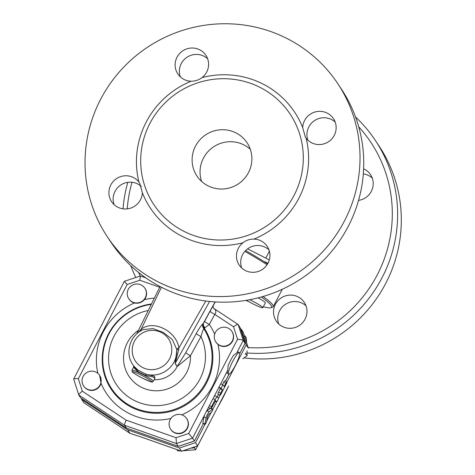 <?xml version="1.0" encoding="UTF-8"?>
<svg xmlns="http://www.w3.org/2000/svg" width="475" height="475" viewBox="0 0 475 475"><rect width="100%" height="100%" fill="white"/><g stroke="black" fill="none" stroke-linecap="round" stroke-linejoin="round"><path stroke-width="0.71" d="M250.289 149.269A30.073 29.468 -33.5 0 0 243.711 144.792A30.073 29.468 -33.5 0 0 210.449 149.245A30.073 29.468 -33.5 0 0 201.649 181.456M235.772 132.792A30.073 29.468 146.5 0 1 247.077 142.767A30.073 29.468 146.5 0 1 238.266 183.938A30.073 29.468 146.5 0 1 196.917 175.958A30.073 29.468 146.5 0 1 199.868 139.84A30.073 29.468 146.5 0 1 235.772 132.792M335.196 122.111A16.839 16.506 -33.5 0 0 314.551 120.585A16.839 16.506 -33.5 0 0 307.877 140.184M207.634 58.781A16.839 16.506 -33.5 0 0 203.811 56.139A16.839 16.506 -33.5 0 0 185.102 58.698A16.839 16.506 -33.5 0 0 180.316 76.861M141.402 186.527A16.839 16.506 -33.5 0 0 115.015 191.401A16.839 16.506 -33.5 0 0 114.095 204.618M268.975 249.868A16.839 16.506 -33.5 0 0 248.324 248.342A16.839 16.506 -33.5 0 0 241.656 267.947M337.891 83.814L341.602 89.413A138.338 135.565 146.5 0 1 328.035 255.556A138.338 135.565 146.5 0 1 162.877 287.987A138.338 135.565 146.5 0 1 110.871 242.113L107.166 236.508A138.338 135.565 146.5 0 1 147.713 47.114A138.338 135.565 146.5 0 1 337.891 83.814A138.338 135.565 146.5 0 1 324.33 249.957A138.338 135.565 146.5 0 1 159.172 282.387A138.338 135.565 146.5 0 1 107.166 236.508M184.537 231.634A81.801 80.156 146.5 0 1 153.787 204.511A81.801 80.156 146.5 0 1 177.751 92.524A81.801 80.156 146.5 0 1 290.207 114.208A81.801 80.156 146.5 0 1 297.718 128.583A81.801 80.156 146.5 0 1 276.361 218.328A81.801 80.156 146.5 0 1 184.537 231.634M202.053 77.597C198.859 80.008 195.225 81.219 191.158 81.225A16.839 16.506 146.5 0 1 177.816 73.916A16.839 16.506 146.5 0 1 179.467 53.687A16.839 16.506 146.5 0 1 199.583 49.744A16.839 16.506 146.5 0 1 205.907 55.326A16.839 16.506 146.5 0 1 202.053 77.597A86.61 84.877 -33.5 0 1 302.7 127.561A16.839 16.506 146.5 0 1 315.008 112.011A16.839 16.506 146.5 0 1 333.468 118.655A16.839 16.506 146.5 0 1 334.275 135.333A16.839 16.506 146.5 0 1 306.143 138.308L305.372 137.239L302.7 127.561M138.914 182.02L139.68 183.083L142.357 192.767A16.839 16.506 146.5 0 1 130.049 208.311A16.839 16.506 146.5 0 1 111.589 201.673A16.839 16.506 146.5 0 1 110.782 184.995A16.839 16.506 146.5 0 1 138.914 182.02A86.61 84.877 -33.5 0 1 191.158 81.225M243.004 242.725C246.163 240.261 249.791 239.05 253.899 239.103A16.839 16.506 146.5 0 1 267.241 246.412A16.839 16.506 146.5 0 1 265.59 266.641A16.839 16.506 146.5 0 1 245.474 270.584A16.839 16.506 146.5 0 1 239.151 265.002A16.839 16.506 146.5 0 1 243.004 242.725A86.61 84.877 -33.5 0 1 142.357 192.767M261.369 296.976A79.396 7.82 27.4 0 1 270.892 307.747L272.502 307.242A80.596 7.938 -152.6 0 0 273.214 306.725A80.596 7.938 -152.6 0 0 263.079 296.483M244.862 251.37A80.596 7.938 27.4 0 1 267.075 264.735M140.273 276.017A133.528 130.851 146.5 0 1 138.581 272.472M127.235 208.875A133.528 130.851 146.5 0 1 132.002 182.269M358.714 126.789A133.528 130.851 146.5 0 1 378.225 272.983A133.528 130.851 146.5 0 1 248.146 347.534M275.399 304.332A16.839 16.506 146.5 0 1 304.303 302.415A16.839 16.506 146.5 0 1 299.363 325.47A16.839 16.506 146.5 0 1 276.212 320.999A16.839 16.506 146.5 0 1 275.399 304.332M363.618 168.797A16.839 16.506 146.5 0 1 370.524 174.652A16.839 16.506 146.5 0 1 358.56 200.385M247.065 352.978A138.338 135.565 -33.5 0 0 377.678 285.528A138.338 135.565 -33.5 0 0 375.482 140.618A138.338 135.565 -33.5 0 0 355.543 116.998M127.793 182.341A138.338 135.565 -33.5 0 0 123.043 208.828M130.809 265.727A138.338 135.565 -33.5 0 0 135.785 277.513M375.482 140.618L379.187 146.217A138.338 135.565 146.5 0 1 379.59 294.013A138.338 135.565 146.5 0 1 244.037 357.901M306.037 305.864A16.839 16.506 -33.5 0 0 295.195 301.506C291.193 301.483 287.559 302.694 284.299 305.128A16.839 16.506 -33.5 0 0 279.644 310.715A16.839 16.506 -33.5 0 0 278.718 323.944M372.258 178.107A16.839 16.506 -33.5 0 0 363.316 173.898M267.621 263.863A79.396 7.82 -152.6 0 0 245.611 250.568M247.606 248.847L265.816 258.091A7.22 0.713 27.4 0 1 269.289 259.979M246.501 300.289A11.43 1.128 -152.6 0 0 253.953 304.356A11.43 1.128 -152.6 0 0 262.841 307.717A11.43 1.128 -152.6 0 0 249.708 299.719M258.133 297.843A11.43 1.128 27.4 0 1 265.377 302.824L262.841 307.717M263.649 261.327A12.629 1.241 27.4 0 1 267.977 263.227M186.681 418.552L186.895 418.873A9.625 9.429 146.5 0 1 184.074 432.048A9.625 9.429 146.5 0 1 170.84 429.495L170.632 429.174A9.625 9.429 146.5 0 1 181.213 414.669A9.625 9.429 146.5 0 1 183.861 431.728A9.625 9.429 146.5 0 1 170.632 429.174M231.871 331.372L232.079 331.692A9.625 9.429 146.5 0 1 217.989 344.452L215.816 341.994A9.625 9.429 146.5 0 1 222.395 327.334A9.625 9.429 146.5 0 1 230.927 342.932A9.625 9.429 146.5 0 1 215.816 341.994M209.582 301.459L175.168 363.393A4.809 4.714 -33.5 0 0 175.115 363.488L177.157 366.569L190.469 355.704L200.978 336.585C201.958 332.844 202.902 330.19 203.799 328.623L209.327 324.425A4.809 0.457 28.7 0 1 204.583 321.373L203.537 323.119A4.809 3.705 -139.7 0 0 204.986 327.845M270.892 307.747A79.396 7.82 27.4 0 1 263.358 306.713M248.615 301.524A79.396 7.82 27.4 0 1 245.83 300.402M212.669 409.117L209.249 411.837A3.848 0.665 116.4 0 0 207.433 414.532A3.848 0.665 116.4 0 0 206.085 417.947L204.915 424.074A1.924 0.333 116.4 0 0 204.945 424.412A1.924 0.333 116.4 0 0 205.853 423.302A1.924 0.333 116.4 0 0 206.684 421.301L207.605 416.498L208.59 414.586L211.274 412.448A1.924 0.333 116.4 0 0 212.42 410.626A1.924 0.333 116.4 0 0 212.83 409.058A1.924 0.333 116.4 0 0 212.669 409.117L211.25 408.411M210.164 408.369L207.13 410.786A3.848 0.665 -63.6 0 0 205.948 412.336A3.848 0.665 116.4 0 0 204.719 414.705A3.848 0.665 -63.6 0 0 203.965 416.896L206.085 417.947M204.945 424.412L202.825 423.356A1.924 0.333 -63.6 0 1 202.795 423.017L203.965 416.896M226.29 383.895L221.107 393.888A1.924 0.333 -63.6 0 1 220.044 395.289A1.924 0.333 -63.6 0 1 220.685 393.247L222.395 389.951L221.362 388.39A1.924 0.333 -63.6 0 1 221.985 386.454A1.924 0.333 -63.6 0 1 223.096 384.964A1.924 0.333 -63.6 0 1 223.125 384.988L224.158 386.549L225.862 383.254A1.924 0.333 -63.6 0 1 226.931 381.853A1.924 0.333 -63.6 0 1 226.29 383.895M220.044 395.289L217.918 394.238A1.924 0.333 -63.6 0 1 218.565 392.19L220.269 388.894L219.236 387.339A1.924 0.333 -63.6 0 1 219.509 386.181A1.924 0.333 -63.6 0 1 220.358 384.53A1.924 0.333 -63.6 0 1 220.976 383.913A1.924 0.333 -63.6 0 1 221 383.937L223.066 384.958M222.472 384.655L223.743 382.203A1.924 0.333 -63.6 0 1 224.812 380.796L226.931 381.853M220.269 388.894L222.395 389.951M218.363 398.454L217.33 396.892A3.848 0.665 116.4 0 0 217.277 396.845A3.848 0.665 116.4 0 0 215.145 399.653L211.506 406.671A1.924 0.333 116.4 0 0 210.864 408.714A1.924 0.333 116.4 0 0 211.933 407.312L215.686 400.478L216.6 401.856A1.924 0.333 116.4 0 0 216.624 401.88A1.924 0.333 116.4 0 0 217.734 400.389A1.924 0.333 116.4 0 0 218.363 398.454M215.211 395.841A3.848 0.665 -63.6 0 0 215.157 395.794A3.848 0.665 -63.6 0 0 213.661 397.456A3.848 0.665 116.4 0 0 213.02 398.602L209.386 405.614A1.924 0.333 116.4 0 0 208.982 406.481A1.924 0.333 -63.6 0 0 208.739 407.663L210.864 408.714M145.291 297.688A9.625 9.429 146.5 0 1 128.778 298.787A9.625 9.429 146.5 0 1 131.599 285.612A9.625 9.429 146.5 0 1 145.291 297.688M144.827 288.165L145.041 288.479A9.625 9.429 146.5 0 1 144.412 299.672C141.675 302.67 138.356 303.774 134.455 302.985A9.625 9.429 146.5 0 1 128.986 299.102L128.778 298.787M96.021 372.145A9.625 9.429 146.5 0 1 93.064 389.999A9.625 9.429 146.5 0 1 84.532 374.401A9.625 9.429 146.5 0 1 96.021 372.145M99.637 375.339L101.044 383.337A9.625 9.429 146.5 0 1 83.802 386.282L83.588 385.961M176.86 449.599L177.721 450.906L180.417 450.852M183.018 450.763L195.652 449.777L203.923 433.823M191.039 448.097L194.406 447.889L194.976 446.791M194.406 447.889L195.652 449.777M242.838 358.738L247.113 355.68L247 350.698M246.644 342.837L246.311 337.909L245.058 336.021L244.34 335.665M245.165 354.249L245.86 353.792L245.824 352.973M245.159 338.218L245.058 336.021M245.86 353.792L247.113 355.68M204.974 424.418L195.516 442.658L179.396 448.02L127.502 429.738L81.771 399.552L81.391 398.365M240.38 328.504L241.098 328.985L246.204 344.88L226.979 381.959M220.067 395.295L218.387 398.543M216.653 401.886L212.877 409.171M211.108 412.585L206.744 421.004M241.098 328.985L243.218 332.185L248.318 348.08L246.204 344.88M127.502 429.738L129.901 433.295M118.744 425.76L129.812 433.23L142.399 437.439M81.771 399.552L83.885 402.753L119.16 426.033M179.396 448.02L181.569 451.25L197.659 445.9L228.653 386.098M195.516 442.658L197.636 445.859L181.515 451.22L141.485 437.119M197.612 445.865L217.33 407.948M138.504 330.256A33.683 33.007 -33.5 0 0 141.746 387.422A33.683 33.007 -33.5 0 0 190.469 355.704A4.809 0.451 28.8 0 1 185.749 352.693L177.205 366.474L175.168 363.393L178.814 349.273A4.809 1.431 -4 0 0 176.789 350.449L175.115 363.488M148.259 310.484A48.741 47.761 146.5 0 0 110.265 371.07A48.741 47.761 146.5 0 0 173.607 402.426A48.741 47.761 146.5 0 0 200.978 336.585A4.809 0.451 28.8 0 1 196.258 333.575L185.749 352.693M151.252 304.416A55.011 53.907 -33.5 0 0 104.595 373.178A55.011 53.907 -33.5 0 0 179.182 407.538A55.011 53.907 -33.5 0 0 203.799 328.623A4.809 4.192 46.3 0 1 202.873 323.772C200.949 325.779 198.746 329.044 196.258 333.575M143.159 329.638L152.932 328.575L163.436 332.488L172.36 339.583L176.676 349.238A4.809 1.348 172.2 0 1 178.903 347.955C176.385 330.956 153.271 319.479 141.17 329.223A4.809 2.149 -126.2 0 1 141.039 330.725M143.177 329.626L143.236 329.603C130.013 335.023 124.593 352.99 132.816 364.616A24.059 23.578 -33.5 0 0 138.035 370.209L133.73 365.976M176.676 349.238L176.789 350.449A24.059 23.578 -33.5 0 1 146.086 374.205L138.035 370.209A1.205 0.629 125.9 0 1 137.798 371.527L145.481 375.345L152.493 376.847L154.998 378.058M178.814 349.273L178.903 347.955L205.788 301.013M151.489 303.947A55.664 54.548 146.5 0 0 104.09 373.54A55.664 54.548 146.5 0 0 179.722 408.251A55.664 54.548 146.5 0 0 204.297 328.183A4.809 4.198 46.4 0 1 203.359 323.309L202.873 323.772M140.256 331.194A4.809 2.138 49.6 0 0 140.279 330.143L138.16 332.672M161.417 287.25L141.17 329.223L140.279 330.143M214.658 334.21A61.928 60.687 -33.5 0 0 209.327 324.425L214.813 314.402A4.809 0.457 28.7 0 1 210.057 311.345L204.583 321.373M213.691 308.346L238.082 324.449C237.399 324.288 235.885 325.06 233.546 326.77L214.813 314.402C216.368 312.194 216.178 310.306 214.255 308.744A4.809 4.103 -49.3 0 1 213.691 308.352L212.925 306.001M212.39 307.147L210.057 311.345M214.255 308.744L213.72 308.37M215.068 301.91L203.359 323.309M233.546 326.77L237.553 339.251L188.694 433.509L176.035 437.718L126.225 420.173L82.335 391.204L78.333 378.723L127.187 284.466L139.846 280.256L140.404 275.975L145.772 277.857M240.006 327.358L238.082 324.449M134.662 367.412L137.809 371.515M154.951 378.142L154.506 376.301L146.086 374.205L145.481 375.345M132.816 364.616L133.665 365.904M133.766 367.133C133.148 366.896 134.49 368.363 137.798 371.527M239.424 352.61L238.361 352.082A12.029 2.084 -63.6 0 0 236.627 353.151L233.575 355.258A12.029 2.084 116.4 0 0 228.042 365.94L227.81 370.156A12.029 2.084 -63.6 0 0 227.667 373.629L228.724 374.157A12.029 2.084 -63.6 0 1 228.564 374.009A12.029 2.084 -63.6 0 1 231.076 364.848A12.029 2.084 -63.6 0 1 237.69 353.679A12.029 2.084 -63.6 0 1 239.424 352.61A12.029 2.084 -63.6 0 1 235.944 364.307A12.029 2.084 -63.6 0 1 228.724 374.157M237.553 339.251C240.712 339.512 242.606 339.892 243.236 340.397L238.135 324.502M188.694 433.509L192.553 438.176L204.719 414.705M245.023 343.324L243.236 340.397L236.627 353.151M203.395 423.641L194.429 441.02L192.553 438.176L176.433 443.537L176.035 437.718M126.225 420.173C124.913 422.821 124.349 424.513 124.533 425.256L176.433 443.537L178.392 446.304M82.335 391.204C80.002 393.027 78.82 394.303 78.785 395.022L124.533 425.256L126.481 428.088M78.333 378.723C75.638 378.569 74.088 378.676 73.69 379.038L73.702 379.175M127.187 284.466L124.343 281.319L73.69 379.038M203.425 423.658L194.429 441.02L178.339 446.369L126.427 428.088M194.406 440.978L178.285 446.34L126.386 428.058L80.726 397.913M80.661 397.872L78.802 395.069M253.899 239.103A86.61 84.877 -33.5 0 0 306.143 138.308M269.39 251.198L265.816 258.091M207.13 410.786L209.249 411.837M202.795 423.017L204.915 424.074M223.743 382.203L225.862 383.254M219.236 387.339L221.362 388.39M218.565 392.19L220.685 393.247M213.02 398.602L215.145 399.653M209.386 405.614L211.506 406.671M216.624 401.88L215.133 401.137L216.6 401.856M154.369 298.098A61.928 60.687 -33.5 0 0 144.412 299.672M139.846 280.256L159.719 287.256M181.783 414.835A61.928 60.687 -33.5 0 0 217.989 344.452M101.044 383.337A61.928 60.687 -33.5 0 0 170.911 418.433M134.455 302.985A61.928 60.687 -33.5 0 0 97.85 373.338M228.344 386.614A39.728 6.888 -63.6 0 1 217.609 407.324M154.161 379.673A24.059 23.578 146.5 0 0 177.157 366.569A4.809 4.714 146.5 0 1 177.205 366.474M171.778 348.347A19.932 19.534 -33.5 0 0 161.132 332.411A19.932 19.534 -33.5 0 0 134.425 341.293A19.932 19.534 -33.5 0 0 142.88 367.638A19.932 19.534 -33.5 0 0 162.854 366.267A19.932 19.534 -33.5 0 0 171.778 348.347M132.567 372.026A10.824 1.069 27.4 0 1 140.921 374.971A10.824 1.069 27.4 0 1 151.667 381.508A10.824 1.069 27.4 0 1 143.308 378.569A10.824 1.069 27.4 0 1 132.567 372.026M153.348 381.241A12.029 1.188 -152.6 0 0 143.213 374.656A12.029 1.188 -152.6 0 0 131.985 370.168L132.216 371.777C131.219 371.492 137.233 375.683 143.319 378.581C156.501 384.328 150.913 381.514 153.348 381.241L155.034 377.963M205.948 412.336L208.982 406.481M213.661 397.456L219.509 386.181M220.358 384.53L227.81 370.156M239.988 327.305L245.088 343.199L239.738 353.519M229.033 374.181L225.441 381.11M218.488 394.517L217.283 396.851M153.781 204.505L153.069 203.407M290.005 113.905L290.213 114.22M273.214 306.725L282.257 289.281M211.328 408.316L212.83 409.058M223.096 384.964L220.976 383.913M215.157 395.794L217.277 396.845M129.889 433.295L142.197 437.38M129.859 433.277L118.863 425.849M141.942 437.297L181.551 451.25M248.33 348.104L243.23 332.209M83.915 402.776L118.946 425.903M212.361 307.194L215.228 301.922M136.705 333.907L160.069 286.55M133.683 365.928L133.641 366.973L131.985 370.168M78.785 395.022L73.684 379.133M124.349 281.313L140.404 275.975M245.1 343.265L239.738 353.602M229.081 374.169L225.471 381.128M218.524 394.535L217.312 396.868M211.565 407.954L211.369 408.334M240 327.328L245.1 343.223M126.409 428.082L80.685 397.896"/></g></svg>
